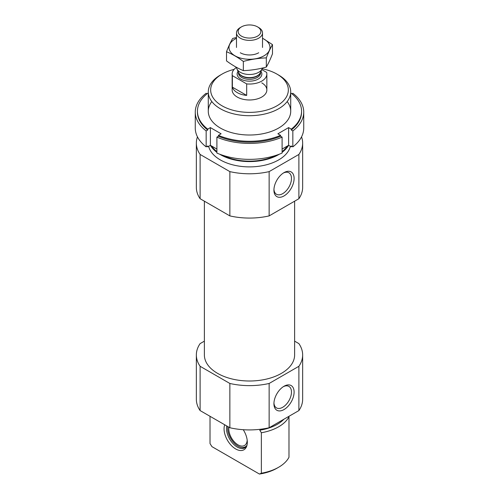 <?xml version="1.0" encoding="UTF-8"?>
<svg xmlns="http://www.w3.org/2000/svg" width="499" height="499" viewBox="0 0 499 499"><rect width="100%" height="100%" fill="white"/><g stroke="black" fill="none" stroke-linecap="round" stroke-linejoin="round"><path stroke-width="0.75" d="M288.746 416.434L288.977 416.802A41.217 23.796 180 0 1 261.364 432.745L259.754 430.194A39.234 22.648 180 0 0 283.881 419.241M210.023 416.297L210.023 443.58L211.956 446.642L259.43 474.05L261.364 473.22L261.364 432.745M288.977 416.802L288.977 457.277A41.217 23.796 180 0 1 278.648 467.251A41.217 23.796 180 0 1 261.364 473.22M278.648 467.251L276.957 468.23A38.835 22.418 180 0 1 259.43 474.05M294.622 341.148L298.889 343.611A53.15 30.689 180 0 1 302.65 354.951L302.65 399.237A53.15 30.689 180 0 1 298.889 410.577L269.142 427.749A53.15 30.689 180 0 1 229.858 427.749L200.111 410.577A53.15 30.689 180 0 1 196.35 399.237L196.35 354.951A53.15 30.689 180 0 1 200.111 343.611L204.378 341.148M294.622 201.184L294.622 354.951A45.122 26.054 180 0 1 249.5 381.005A45.122 26.054 180 0 1 204.378 354.951L204.378 201.184M302.65 354.951A53.15 30.689 180 0 1 298.889 366.291L269.142 383.463A53.15 30.689 180 0 1 229.858 383.463L200.111 366.291A53.15 30.689 180 0 1 196.35 354.951M262.143 68.762A38.835 22.418 180 0 1 276.957 74.108L276.957 74.108A38.835 22.418 180 0 1 276.957 105.813A38.835 22.418 180 0 1 222.043 105.813A38.835 22.418 180 0 1 222.043 74.108A38.835 22.418 180 0 1 234.125 69.373M261.769 82.871A17.353 10.017 180 0 1 266.853 89.957A17.353 10.017 180 0 1 249.5 99.981A17.353 10.017 180 0 1 232.147 89.957L232.147 74.014A17.353 10.017 180 0 1 236.501 67.377M278.648 75.081L276.957 74.108L278.648 75.081A41.217 23.796 180 0 1 290.717 91.91A41.217 23.796 180 0 1 249.5 115.706A41.217 23.796 180 0 1 208.283 91.91A41.217 23.796 180 0 1 220.352 75.081L222.043 74.108M288.597 145.328A41.217 23.796 180 0 1 282.103 152.345M279.396 154.172A41.217 23.796 180 0 1 219.604 154.172M216.897 152.345A41.217 23.796 180 0 1 210.403 145.328M290.343 146.307A41.217 23.796 180 0 1 249.5 166.897A41.217 23.796 180 0 1 208.657 146.307M301.539 136.863A53.15 30.689 180 0 1 302.65 143.101L302.65 187.381A53.15 30.689 180 0 1 298.889 198.721L269.142 215.899A53.15 30.689 180 0 1 229.858 215.899L229.858 171.612L200.111 154.441A53.15 30.689 180 0 1 196.35 143.101A53.15 30.689 180 0 1 197.461 136.863M229.858 215.899L200.111 198.721L200.111 154.441M200.111 198.721A53.15 30.689 180 0 1 196.35 187.381L196.35 143.101M302.65 143.101A53.15 30.689 180 0 1 298.889 154.441L269.142 171.612A53.15 30.689 180 0 1 229.858 171.612M298.889 198.721L298.889 154.441M273.926 190.107A14.271 8.24 120 0 0 284.018 195.932A14.271 8.24 120 0 0 294.104 178.455A14.271 8.24 120 0 0 284.018 172.629A14.271 8.24 120 0 0 273.926 190.107M269.142 215.899L269.142 171.612M229.858 383.463L229.858 427.749M200.111 366.291L200.111 410.577M273.926 403.735A14.271 8.24 120 0 0 284.018 409.56A14.271 8.24 120 0 0 294.104 392.083A14.271 8.24 120 0 0 284.018 386.251A14.271 8.24 120 0 0 273.926 403.735M298.889 366.291L298.889 410.577M269.142 383.463L269.142 427.749M224.718 424.786A16.436 9.493 -120 0 0 235.696 448.969A16.436 9.493 -120 0 0 246.55 446.605A16.436 9.493 -120 0 0 243.25 429.708M246.874 445.682A15.188 8.77 60 0 1 244.822 447.815A15.188 8.77 60 0 1 237.231 447.06A15.188 8.77 60 0 1 226.739 425.946M245.552 447.304A15.188 8.77 60 0 1 242.595 447.572L241.666 447.447A14.558 8.408 60 0 1 227.812 426.57M247.005 445.177A14.558 8.408 60 0 1 241.666 447.447M247.186 440.143A13.018 7.516 60 0 1 244.504 445.495A13.018 7.516 60 0 1 233.775 441.228A13.018 7.516 60 0 1 228.922 427.206M273.945 189.308A12.413 7.167 120 0 0 276.496 194.273A12.413 7.167 120 0 0 288.909 187.106A12.413 7.167 120 0 0 288.909 172.773A12.413 7.167 120 0 0 283.338 173.047M273.945 402.936A12.413 7.167 120 0 0 276.496 407.901A12.413 7.167 120 0 0 288.909 400.734A12.413 7.167 120 0 0 288.909 386.394A12.413 7.167 120 0 0 283.338 386.675M303.735 128.043A54.235 31.312 180 0 1 292.844 146.868L292.844 130.925A54.235 31.312 180 0 0 303.735 112.1L303.735 128.043M291.94 93.8L292.844 93.276A54.235 31.312 180 0 1 303.735 112.1M282.103 153.068A54.235 31.312 180 0 1 216.897 153.068L216.897 137.125A54.235 31.312 180 0 0 282.103 137.125L282.103 153.068M290.717 93.619L291.291 93.288A52.064 30.059 180 0 1 301.564 111.215L301.564 112.1A52.064 30.059 180 0 1 291.291 130.027L292.844 130.925M301.564 111.215A52.064 30.059 180 0 1 291.291 129.141L291.291 130.027M208.283 93.619L207.709 93.288A52.064 30.059 180 0 0 197.436 111.215A52.064 30.059 180 0 0 207.709 129.141L210.385 127.601L221.119 133.801L218.443 135.341A52.064 30.059 180 0 0 280.557 135.341L280.557 136.227A52.064 30.059 180 0 1 218.443 136.227L216.897 137.125M218.443 135.341L218.443 136.227M282.103 137.125L280.557 136.227M292.844 146.868L291.291 145.97L291.291 146.856A52.064 30.059 180 0 0 291.94 146.344M195.265 112.1L195.265 128.043A54.235 31.312 180 0 0 206.156 146.868L206.156 130.925A54.235 31.312 180 0 1 195.265 112.1A54.235 31.312 180 0 1 206.156 93.276L207.06 93.8M206.156 146.868L207.709 145.97L207.709 146.856A52.064 30.059 180 0 1 207.06 146.344M282.103 149.076L288.615 145.315L291.291 146.856M207.709 146.856L210.385 145.315L216.897 149.076M280.557 135.341L277.881 133.801L288.615 127.601L291.291 129.141M287.175 101.559A41.217 23.796 180 0 1 272.828 130.838A41.217 23.796 180 0 1 220.352 128.043A41.217 23.796 180 0 1 211.826 101.559M207.709 129.141L207.709 130.027A52.064 30.059 180 0 1 197.436 112.1L197.436 111.215M206.156 130.925L207.709 130.027M210.385 127.601L210.385 145.315M288.615 127.601L288.615 145.315M261.769 69.586L266.628 72.392A17.353 10.017 180 0 1 266.853 74.014A17.353 10.017 180 0 1 246.681 83.907L232.372 75.642A17.353 10.017 180 0 1 232.147 74.014M232.372 87.157A17.353 10.017 0 0 0 237.231 92.614A17.353 10.017 0 0 0 246.681 95.415L232.372 87.157L232.372 75.642M246.681 83.907L246.681 95.415M241.472 36.14A11.352 6.556 180 0 1 241.472 26.871A11.352 6.556 180 0 1 257.528 26.871A11.352 6.556 180 0 1 257.528 36.14A11.352 6.556 180 0 1 241.472 36.14M257.528 26.871L258.707 27.551A13.018 7.516 180 0 1 262.518 32.865A13.018 7.516 180 0 1 254.484 39.808A13.018 7.516 180 0 1 240.293 38.18A13.018 7.516 180 0 1 236.482 32.865A13.018 7.516 180 0 1 240.293 27.551L241.472 26.871M262.38 68.064A13.018 7.516 180 0 1 262.081 68.912A13.018 7.516 180 0 1 252.881 74.239A13.018 7.516 180 0 1 240.293 72.293A13.018 7.516 180 0 1 236.919 68.912A13.018 7.516 180 0 1 236.501 67.346M272.485 44.611L272.485 53.798C270.433 59.138 268.381 63.56 266.329 67.066C258.663 69.174 251.003 70.359 243.344 70.627C237.805 68.344 232.191 65.107 226.515 60.909L226.515 51.721C232.047 54.004 237.661 57.242 243.344 61.439C251.003 59.337 258.663 58.152 266.329 57.884C268.381 52.538 270.433 48.116 272.485 44.611L262.518 38.186M243.344 70.627L243.344 61.439M266.329 67.066L266.329 57.884M236.482 37.494L232.671 38.454C230.619 41.96 228.567 46.382 226.515 51.721M258.707 52.763L258.707 52.763A13.018 7.516 0 0 1 240.293 52.763M236.482 38.304A20.503 11.839 0 0 0 234.312 55.395A20.503 11.839 0 0 0 263.996 55.813A20.503 11.839 0 0 0 262.518 38.304M287.343 146.051A40.463 23.359 180 0 1 282.103 151.615M276.409 155.233A40.463 23.359 180 0 1 222.591 155.233M216.897 151.615A40.463 23.359 180 0 1 211.657 146.051M260.958 71.338A12.363 7.142 180 0 1 256.33 79.971A12.363 7.142 180 0 1 240.755 79.067A12.363 7.142 180 0 1 238.042 71.338M262.081 68.912L260.266 72.842A11.14 6.431 180 0 1 252.394 77.395A11.14 6.431 180 0 1 241.622 75.729A11.14 6.431 180 0 1 238.734 72.842L236.919 68.912M260.459 72.424A11.065 6.387 180 0 1 253.024 77.601A11.065 6.387 180 0 1 241.678 76.066A11.065 6.387 180 0 1 238.541 72.424M260.565 72.193L260.565 72.954A11.065 6.387 180 0 1 253.735 78.854A11.065 6.387 180 0 1 241.678 77.47A11.065 6.387 180 0 1 238.435 72.954L238.435 72.193M208.283 91.91L208.283 111.215M290.717 91.91L290.717 111.215M266.853 74.014L266.853 89.957M236.482 32.865L236.482 47.449M262.518 32.865L262.518 47.449"/></g></svg>
